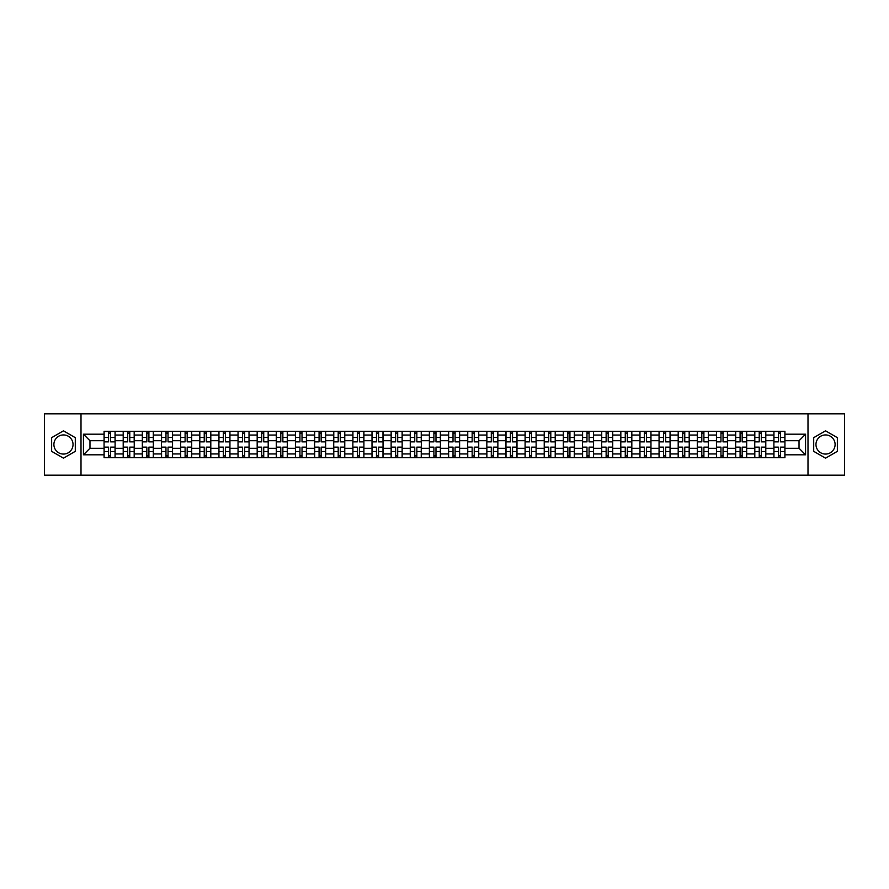 <?xml version="1.0" encoding="UTF-8"?>
<svg xmlns="http://www.w3.org/2000/svg" width="889" height="889" viewBox="0 0 889 889"><rect width="100%" height="100%" fill="white"/><g stroke="black" fill="none" stroke-linecap="round" stroke-linejoin="round"><path stroke-width="1.33" d="M63.463 454.068A9.568 9.568 0 0 1 53.896 444.5A9.568 9.568 0 0 1 63.463 434.932A9.568 9.568 0 0 1 73.031 444.5A9.568 9.568 0 0 1 63.463 454.068M825.537 454.068A9.568 9.568 0 0 1 815.969 444.5A9.568 9.568 0 0 1 825.537 434.932A9.568 9.568 0 0 1 835.104 444.5A9.568 9.568 0 0 1 825.537 454.068M807.99 475.171L844.55 475.171L844.55 413.829L44.45 413.829L44.45 475.171L807.99 475.171L807.99 413.829M123.204 457.691L123.204 435.054L115.114 435.054L115.114 457.691M115.114 435.054L115.114 431.309M123.204 435.054L123.204 431.309M134.25 431.309L134.25 457.691M142.351 457.691L142.351 431.309M153.386 431.309L153.386 457.691M161.487 457.691L161.487 431.309M172.522 431.309L172.522 457.691M180.623 457.691L180.623 431.309M191.657 431.309L191.657 457.691M199.758 457.691L199.758 431.309M210.804 431.309L210.804 457.691M218.894 457.691L218.894 431.309M229.94 431.309L229.94 457.691M238.03 457.691L238.03 431.309M249.076 431.309L249.076 457.691M257.177 457.691L257.177 431.309M268.211 431.309L268.211 457.691M276.312 457.691L276.312 431.309M287.347 431.309L287.347 457.691M295.448 457.691L295.448 431.309M306.483 431.309L306.483 457.691M314.584 457.691L314.584 431.309M325.63 431.309L325.63 457.691M333.719 457.691L333.719 431.309M344.765 431.309L344.765 457.691M352.855 457.691L352.855 431.309M363.901 431.309L363.901 457.691M372.002 457.691L372.002 431.309M383.037 431.309L383.037 457.691M391.138 457.691L391.138 431.309M402.172 431.309L402.172 457.691M410.274 457.691L410.274 431.309M421.319 431.309L421.319 457.691M429.409 457.691L429.409 431.309M440.455 431.309L440.455 457.691M448.545 457.691L448.545 431.309M459.591 431.309L459.591 457.691M467.681 457.691L467.681 431.309M478.727 431.309L478.727 457.691M486.828 457.691L486.828 431.309M497.862 431.309L497.862 457.691M505.963 457.691L505.963 431.309M516.998 431.309L516.998 457.691M525.099 457.691L525.099 431.309M536.145 431.309L536.145 457.691M544.235 457.691L544.235 431.309M555.281 431.309L555.281 457.691M563.37 457.691L563.37 431.309M574.416 431.309L574.416 457.691M582.517 457.691L582.517 431.309M593.552 431.309L593.552 457.691M601.653 457.691L601.653 431.309M612.688 431.309L612.688 457.691M620.789 457.691L620.789 431.309M631.823 431.309L631.823 457.691M639.924 457.691L639.924 431.309M650.97 431.309L650.97 457.691M659.06 457.691L659.06 431.309M670.106 431.309L670.106 457.691M678.196 457.691L678.196 431.309M689.242 431.309L689.242 457.691M697.343 457.691L697.343 431.309M708.377 431.309L708.377 457.691M716.478 457.691L716.478 431.309M727.513 431.309L727.513 457.691M735.614 457.691L735.614 431.309M746.649 431.309L746.649 457.691M754.75 457.691L754.75 431.309M765.796 431.309L765.796 457.691M773.886 457.691L773.886 431.309M773.886 448.3L765.796 448.3M754.75 448.3L746.649 448.3M735.614 448.3L727.513 448.3M716.478 448.3L708.377 448.3M697.343 448.3L689.242 448.3M678.196 448.3L670.106 448.3M659.06 448.3L650.97 448.3M639.924 448.3L631.823 448.3M620.789 448.3L612.688 448.3M601.653 448.3L593.552 448.3M582.517 448.3L574.416 448.3M563.37 448.3L555.281 448.3M544.235 448.3L536.145 448.3M525.099 448.3L516.998 448.3M505.963 448.3L497.862 448.3M486.828 448.3L478.727 448.3M467.681 448.3L459.591 448.3M448.545 448.3L440.455 448.3M429.409 448.3L421.319 448.3M410.274 448.3L402.172 448.3M391.138 448.3L383.037 448.3M372.002 448.3L363.901 448.3M352.855 448.3L344.765 448.3M333.719 448.3L325.63 448.3M314.584 448.3L306.483 448.3M295.448 448.3L287.347 448.3M276.312 448.3L268.211 448.3M257.177 448.3L249.076 448.3M238.03 448.3L229.94 448.3M218.894 448.3L210.804 448.3M199.758 448.3L191.657 448.3M180.623 448.3L172.522 448.3M161.487 448.3L153.386 448.3M142.351 448.3L134.25 448.3M123.204 448.3L115.114 448.3M773.886 440.7L765.796 440.7M754.75 440.7L746.649 440.7M735.614 440.7L727.513 440.7M716.478 440.7L708.377 440.7M697.343 440.7L689.242 440.7M678.196 440.7L670.106 440.7M659.06 440.7L650.97 440.7M639.924 440.7L631.823 440.7M620.789 440.7L612.688 440.7M601.653 440.7L593.552 440.7M582.517 440.7L574.416 440.7M563.37 440.7L555.281 440.7M544.235 440.7L536.145 440.7M525.099 440.7L516.998 440.7M505.963 440.7L497.862 440.7M486.828 440.7L478.727 440.7M467.681 440.7L459.591 440.7M448.545 440.7L440.455 440.7M429.409 440.7L421.319 440.7M410.274 440.7L402.172 440.7M391.138 440.7L383.037 440.7M372.002 440.7L363.901 440.7M352.855 440.7L344.765 440.7M333.719 440.7L325.63 440.7M314.584 440.7L306.483 440.7M295.448 440.7L287.347 440.7M276.312 440.7L268.211 440.7M257.177 440.7L249.076 440.7M238.03 440.7L229.94 440.7M218.894 440.7L210.804 440.7M199.758 440.7L191.657 440.7M180.623 440.7L172.522 440.7M161.487 440.7L153.386 440.7M142.351 440.7L134.25 440.7M123.204 440.7L115.114 440.7M89.967 448.3L104.069 448.3L104.069 440.7L89.967 440.7L89.967 448.3L83.466 454.801L83.466 434.199L104.069 434.199L104.069 440.7M784.931 440.7L784.931 448.3L799.033 448.3L799.033 440.7L784.931 440.7L784.931 431.309L104.069 431.309L104.069 434.199M784.931 434.199L805.534 434.199L805.534 454.801L784.931 454.801L784.931 448.3M104.069 448.3L104.069 457.691L784.931 457.691L784.931 454.801M104.069 454.801L83.466 454.801M81.01 475.171L81.01 413.829M75.298 437.666L63.463 430.832L51.629 437.666L51.629 451.334L63.463 458.168L75.298 451.334L75.298 437.666M837.371 437.666L825.537 430.832L813.702 437.666L813.702 451.334L825.537 458.168L837.371 451.334L837.371 437.666M110.636 455.846L108.547 455.846M108.547 433.154L110.636 433.154M129.772 455.846L127.683 455.846M127.683 433.154L129.772 433.154M148.907 455.846L146.829 455.846M146.829 433.154L148.907 433.154M168.043 455.846L165.965 455.846M165.965 433.154L168.043 433.154M187.19 455.846L185.101 455.846M185.101 433.154L187.19 433.154M206.326 455.846L204.237 455.846M204.237 433.154L206.326 433.154M225.462 455.846L223.372 455.846M223.372 433.154L225.462 433.154M244.597 455.846L242.508 455.846M242.508 433.154L244.597 433.154M263.733 455.846L261.655 455.846M261.655 433.154L263.733 433.154M282.869 455.846L280.791 455.846M280.791 433.154L282.869 433.154M302.016 455.846L299.926 455.846M299.926 433.154L302.016 433.154M321.151 455.846L319.062 455.846M319.062 433.154L321.151 433.154M340.287 455.846L338.198 455.846M338.198 433.154L340.287 433.154M359.423 455.846L357.334 455.846M357.334 433.154L359.423 433.154M378.558 455.846L376.48 455.846M376.48 433.154L378.558 433.154M397.694 455.846L395.616 455.846M395.616 433.154L397.694 433.154M416.841 455.846L414.752 455.846M414.752 433.154L416.841 433.154M435.977 455.846L433.888 455.846M433.888 433.154L435.977 433.154M455.112 455.846L453.023 455.846M453.023 433.154L455.112 433.154M474.248 455.846L472.159 455.846M472.159 433.154L474.248 433.154M493.384 455.846L491.306 455.846M491.306 433.154L493.384 433.154M512.52 455.846L510.442 455.846M510.442 433.154L512.52 433.154M531.666 455.846L529.577 455.846M529.577 433.154L531.666 433.154M550.802 455.846L548.713 455.846M548.713 433.154L550.802 433.154M569.938 455.846L567.849 455.846M567.849 433.154L569.938 433.154M589.074 455.846L586.984 455.846M586.984 433.154L589.074 433.154M608.209 455.846L606.131 455.846M606.131 433.154L608.209 433.154M627.345 455.846L625.267 455.846M625.267 433.154L627.345 433.154M646.492 455.846L644.403 455.846M644.403 433.154L646.492 433.154M665.628 455.846L663.538 455.846M663.538 433.154L665.628 433.154M684.763 455.846L682.674 455.846M682.674 433.154L684.763 433.154M703.899 455.846L701.81 455.846M701.81 433.154L703.899 433.154M723.035 455.846L720.957 455.846M720.957 433.154L723.035 433.154M742.171 455.846L740.093 455.846M740.093 433.154L742.171 433.154M761.317 455.846L759.228 455.846M759.228 433.154L761.317 433.154M780.453 455.846L778.364 455.846M778.364 433.154L780.453 433.154M83.466 434.199L89.967 440.7M799.033 448.3L805.534 454.801M799.033 440.7L805.534 434.199M110.636 441.866L110.636 431.432L115.048 431.432L115.048 441.866L110.636 441.866M108.547 433.032L110.636 433.032M108.547 431.432L104.135 431.432L104.135 441.866L108.547 441.866L108.547 431.432L110.636 431.432M108.547 447.134L108.547 457.568L104.135 457.568L104.135 447.134L108.547 447.134M110.636 455.968L108.547 455.968M110.636 457.568L115.048 457.568L115.048 447.134L110.636 447.134L110.636 457.568L108.547 457.568M129.772 441.866L129.772 431.432L134.183 431.432L134.183 441.866L129.772 441.866M127.683 433.032L129.772 433.032M127.683 431.432L123.271 431.432L123.271 441.866L127.683 441.866L127.683 431.432L129.772 431.432M148.907 441.866L148.907 431.432L153.33 431.432L153.33 441.866L148.907 441.866M146.829 433.032L148.907 433.032M146.829 431.432L142.407 431.432L142.407 441.866L146.829 441.866L146.829 431.432L148.907 431.432M127.683 447.134L127.683 457.568L123.271 457.568L123.271 447.134L127.683 447.134M129.772 455.968L127.683 455.968M129.772 457.568L134.183 457.568L134.183 447.134L129.772 447.134L129.772 457.568L127.683 457.568M146.829 447.134L146.829 457.568L142.407 457.568L142.407 447.134L146.829 447.134M148.907 455.968L146.829 455.968M148.907 457.568L153.33 457.568L153.33 447.134L148.907 447.134L148.907 457.568L146.829 457.568M168.043 441.866L168.043 431.432L172.466 431.432L172.466 441.866L168.043 441.866M165.965 433.032L168.043 433.032M165.965 431.432L161.542 431.432L161.542 441.866L165.965 441.866L165.965 431.432L168.043 431.432M187.19 441.866L187.19 431.432L191.602 431.432L191.602 441.866L187.19 441.866M185.101 433.032L187.19 433.032M185.101 431.432L180.678 431.432L180.678 441.866L185.101 441.866L185.101 431.432L187.19 431.432M206.326 441.866L206.326 431.432L210.737 431.432L210.737 441.866L206.326 441.866M204.237 433.032L206.326 433.032M204.237 431.432L199.825 431.432L199.825 441.866L204.237 441.866L204.237 431.432L206.326 431.432M165.965 447.134L165.965 457.568L161.542 457.568L161.542 447.134L165.965 447.134M168.043 455.968L165.965 455.968M168.043 457.568L172.466 457.568L172.466 447.134L168.043 447.134L168.043 457.568L165.965 457.568M185.101 447.134L185.101 457.568L180.678 457.568L180.678 447.134L185.101 447.134M187.19 455.968L185.101 455.968M187.19 457.568L191.602 457.568L191.602 447.134L187.19 447.134L187.19 457.568L185.101 457.568M204.237 447.134L204.237 457.568L199.825 457.568L199.825 447.134L204.237 447.134M206.326 455.968L204.237 455.968M206.326 457.568L210.737 457.568L210.737 447.134L206.326 447.134L206.326 457.568L204.237 457.568M225.462 441.866L225.462 431.432L229.873 431.432L229.873 441.866L225.462 441.866M223.372 433.032L225.462 433.032M223.372 431.432L218.961 431.432L218.961 441.866L223.372 441.866L223.372 431.432L225.462 431.432M223.372 447.134L223.372 457.568L218.961 457.568L218.961 447.134L223.372 447.134M225.462 455.968L223.372 455.968M225.462 457.568L229.873 457.568L229.873 447.134L225.462 447.134L225.462 457.568L223.372 457.568M244.597 441.866L244.597 431.432L249.009 431.432L249.009 441.866L244.597 441.866M242.508 433.032L244.597 433.032M242.508 431.432L238.096 431.432L238.096 441.866L242.508 441.866L242.508 431.432L244.597 431.432M242.508 447.134L242.508 457.568L238.096 457.568L238.096 447.134L242.508 447.134M244.597 455.968L242.508 455.968M244.597 457.568L249.009 457.568L249.009 447.134L244.597 447.134L244.597 457.568L242.508 457.568M263.733 441.866L263.733 431.432L268.156 431.432L268.156 441.866L263.733 441.866M261.655 433.032L263.733 433.032M261.655 431.432L257.232 431.432L257.232 441.866L261.655 441.866L261.655 431.432L263.733 431.432M261.655 447.134L261.655 457.568L257.232 457.568L257.232 447.134L261.655 447.134M263.733 455.968L261.655 455.968M263.733 457.568L268.156 457.568L268.156 447.134L263.733 447.134L263.733 457.568L261.655 457.568M282.869 441.866L282.869 431.432L287.291 431.432L287.291 441.866L282.869 441.866M280.791 433.032L282.869 433.032M280.791 431.432L276.368 431.432L276.368 441.866L280.791 441.866L280.791 431.432L282.869 431.432M280.791 447.134L280.791 457.568L276.368 457.568L276.368 447.134L280.791 447.134M282.869 455.968L280.791 455.968M282.869 457.568L287.291 457.568L287.291 447.134L282.869 447.134L282.869 457.568L280.791 457.568M302.016 441.866L302.016 431.432L306.427 431.432L306.427 441.866L302.016 441.866M299.926 433.032L302.016 433.032M299.926 431.432L295.504 431.432L295.504 441.866L299.926 441.866L299.926 431.432L302.016 431.432M321.151 441.866L321.151 431.432L325.563 431.432L325.563 441.866L321.151 441.866M319.062 433.032L321.151 433.032M319.062 431.432L314.65 431.432L314.65 441.866L319.062 441.866L319.062 431.432L321.151 431.432M340.287 441.866L340.287 431.432L344.699 431.432L344.699 441.866L340.287 441.866M338.198 433.032L340.287 433.032M338.198 431.432L333.786 431.432L333.786 441.866L338.198 441.866L338.198 431.432L340.287 431.432M359.423 441.866L359.423 431.432L363.834 431.432L363.834 441.866L359.423 441.866M357.334 433.032L359.423 433.032M357.334 431.432L352.922 431.432L352.922 441.866L357.334 441.866L357.334 431.432L359.423 431.432M378.558 441.866L378.558 431.432L382.981 431.432L382.981 441.866L378.558 441.866M376.48 433.032L378.558 433.032M376.48 431.432L372.058 431.432L372.058 441.866L376.48 441.866L376.48 431.432L378.558 431.432M397.694 441.866L397.694 431.432L402.117 431.432L402.117 441.866L397.694 441.866M395.616 433.032L397.694 433.032M395.616 431.432L391.193 431.432L391.193 441.866L395.616 441.866L395.616 431.432L397.694 431.432M299.926 447.134L299.926 457.568L295.504 457.568L295.504 447.134L299.926 447.134M302.016 455.968L299.926 455.968M302.016 457.568L306.427 457.568L306.427 447.134L302.016 447.134L302.016 457.568L299.926 457.568M319.062 447.134L319.062 457.568L314.65 457.568L314.65 447.134L319.062 447.134M321.151 455.968L319.062 455.968M321.151 457.568L325.563 457.568L325.563 447.134L321.151 447.134L321.151 457.568L319.062 457.568M338.198 447.134L338.198 457.568L333.786 457.568L333.786 447.134L338.198 447.134M340.287 455.968L338.198 455.968M340.287 457.568L344.699 457.568L344.699 447.134L340.287 447.134L340.287 457.568L338.198 457.568M357.334 447.134L357.334 457.568L352.922 457.568L352.922 447.134L357.334 447.134M359.423 455.968L357.334 455.968M359.423 457.568L363.834 457.568L363.834 447.134L359.423 447.134L359.423 457.568L357.334 457.568M376.48 447.134L376.48 457.568L372.058 457.568L372.058 447.134L376.48 447.134M378.558 455.968L376.48 455.968M378.558 457.568L382.981 457.568L382.981 447.134L378.558 447.134L378.558 457.568L376.48 457.568M395.616 447.134L395.616 457.568L391.193 457.568L391.193 447.134L395.616 447.134M397.694 455.968L395.616 455.968M397.694 457.568L402.117 457.568L402.117 447.134L397.694 447.134L397.694 457.568L395.616 457.568M416.841 441.866L416.841 431.432L421.253 431.432L421.253 441.866L416.841 441.866M414.752 433.032L416.841 433.032M414.752 431.432L410.329 431.432L410.329 441.866L414.752 441.866L414.752 431.432L416.841 431.432M414.752 447.134L414.752 457.568L410.329 457.568L410.329 447.134L414.752 447.134M416.841 455.968L414.752 455.968M416.841 457.568L421.253 457.568L421.253 447.134L416.841 447.134L416.841 457.568L414.752 457.568M435.977 441.866L435.977 431.432L440.388 431.432L440.388 441.866L435.977 441.866M433.888 433.032L435.977 433.032M433.888 431.432L429.476 431.432L429.476 441.866L433.888 441.866L433.888 431.432L435.977 431.432M433.888 447.134L433.888 457.568L429.476 457.568L429.476 447.134L433.888 447.134M435.977 455.968L433.888 455.968M435.977 457.568L440.388 457.568L440.388 447.134L435.977 447.134L435.977 457.568L433.888 457.568M455.112 441.866L455.112 431.432L459.524 431.432L459.524 441.866L455.112 441.866M453.023 433.032L455.112 433.032M453.023 431.432L448.612 431.432L448.612 441.866L453.023 441.866L453.023 431.432L455.112 431.432M453.023 447.134L453.023 457.568L448.612 457.568L448.612 447.134L453.023 447.134M455.112 455.968L453.023 455.968M455.112 457.568L459.524 457.568L459.524 447.134L455.112 447.134L455.112 457.568L453.023 457.568M474.248 441.866L474.248 431.432L478.671 431.432L478.671 441.866L474.248 441.866M472.159 433.032L474.248 433.032M472.159 431.432L467.747 431.432L467.747 441.866L472.159 441.866L472.159 431.432L474.248 431.432M472.159 447.134L472.159 457.568L467.747 457.568L467.747 447.134L472.159 447.134M474.248 455.968L472.159 455.968M474.248 457.568L478.671 457.568L478.671 447.134L474.248 447.134L474.248 457.568L472.159 457.568M493.384 441.866L493.384 431.432L497.807 431.432L497.807 441.866L493.384 441.866M491.306 433.032L493.384 433.032M491.306 431.432L486.883 431.432L486.883 441.866L491.306 441.866L491.306 431.432L493.384 431.432M491.306 447.134L491.306 457.568L486.883 457.568L486.883 447.134L491.306 447.134M493.384 455.968L491.306 455.968M493.384 457.568L497.807 457.568L497.807 447.134L493.384 447.134L493.384 457.568L491.306 457.568M512.52 441.866L512.52 431.432L516.942 431.432L516.942 441.866L512.52 441.866M510.442 433.032L512.52 433.032M510.442 431.432L506.019 431.432L506.019 441.866L510.442 441.866L510.442 431.432L512.52 431.432M510.442 447.134L510.442 457.568L506.019 457.568L506.019 447.134L510.442 447.134M512.52 455.968L510.442 455.968M512.52 457.568L516.942 457.568L516.942 447.134L512.52 447.134L512.52 457.568L510.442 457.568M531.666 441.866L531.666 431.432L536.078 431.432L536.078 441.866L531.666 441.866M529.577 433.032L531.666 433.032M529.577 431.432L525.166 431.432L525.166 441.866L529.577 441.866L529.577 431.432L531.666 431.432M529.577 447.134L529.577 457.568L525.166 457.568L525.166 447.134L529.577 447.134M531.666 455.968L529.577 455.968M531.666 457.568L536.078 457.568L536.078 447.134L531.666 447.134L531.666 457.568L529.577 457.568M550.802 441.866L550.802 431.432L555.214 431.432L555.214 441.866L550.802 441.866M548.713 433.032L550.802 433.032M548.713 431.432L544.301 431.432L544.301 441.866L548.713 441.866L548.713 431.432L550.802 431.432M548.713 447.134L548.713 457.568L544.301 457.568L544.301 447.134L548.713 447.134M550.802 455.968L548.713 455.968M550.802 457.568L555.214 457.568L555.214 447.134L550.802 447.134L550.802 457.568L548.713 457.568M569.938 441.866L569.938 431.432L574.35 431.432L574.35 441.866L569.938 441.866M567.849 433.032L569.938 433.032M567.849 431.432L563.437 431.432L563.437 441.866L567.849 441.866L567.849 431.432L569.938 431.432M567.849 447.134L567.849 457.568L563.437 457.568L563.437 447.134L567.849 447.134M569.938 455.968L567.849 455.968M569.938 457.568L574.35 457.568L574.35 447.134L569.938 447.134L569.938 457.568L567.849 457.568M589.074 441.866L589.074 431.432L593.496 431.432L593.496 441.866L589.074 441.866M586.984 433.032L589.074 433.032M586.984 431.432L582.573 431.432L582.573 441.866L586.984 441.866L586.984 431.432L589.074 431.432M586.984 447.134L586.984 457.568L582.573 457.568L582.573 447.134L586.984 447.134M589.074 455.968L586.984 455.968M589.074 457.568L593.496 457.568L593.496 447.134L589.074 447.134L589.074 457.568L586.984 457.568M608.209 441.866L608.209 431.432L612.632 431.432L612.632 441.866L608.209 441.866M606.131 433.032L608.209 433.032M606.131 431.432L601.709 431.432L601.709 441.866L606.131 441.866L606.131 431.432L608.209 431.432M606.131 447.134L606.131 457.568L601.709 457.568L601.709 447.134L606.131 447.134M608.209 455.968L606.131 455.968M608.209 457.568L612.632 457.568L612.632 447.134L608.209 447.134L608.209 457.568L606.131 457.568M627.345 441.866L627.345 431.432L631.768 431.432L631.768 441.866L627.345 441.866M625.267 433.032L627.345 433.032M625.267 431.432L620.844 431.432L620.844 441.866L625.267 441.866L625.267 431.432L627.345 431.432M625.267 447.134L625.267 457.568L620.844 457.568L620.844 447.134L625.267 447.134M627.345 455.968L625.267 455.968M627.345 457.568L631.768 457.568L631.768 447.134L627.345 447.134L627.345 457.568L625.267 457.568M646.492 441.866L646.492 431.432L650.904 431.432L650.904 441.866L646.492 441.866M644.403 433.032L646.492 433.032M644.403 431.432L639.991 431.432L639.991 441.866L644.403 441.866L644.403 431.432L646.492 431.432M644.403 447.134L644.403 457.568L639.991 457.568L639.991 447.134L644.403 447.134M646.492 455.968L644.403 455.968M646.492 457.568L650.904 457.568L650.904 447.134L646.492 447.134L646.492 457.568L644.403 457.568M665.628 441.866L665.628 431.432L670.039 431.432L670.039 441.866L665.628 441.866M663.538 433.032L665.628 433.032M663.538 431.432L659.127 431.432L659.127 441.866L663.538 441.866L663.538 431.432L665.628 431.432M663.538 447.134L663.538 457.568L659.127 457.568L659.127 447.134L663.538 447.134M665.628 455.968L663.538 455.968M665.628 457.568L670.039 457.568L670.039 447.134L665.628 447.134L665.628 457.568L663.538 457.568M684.763 441.866L684.763 431.432L689.175 431.432L689.175 441.866L684.763 441.866M682.674 433.032L684.763 433.032M682.674 431.432L678.263 431.432L678.263 441.866L682.674 441.866L682.674 431.432L684.763 431.432M682.674 447.134L682.674 457.568L678.263 457.568L678.263 447.134L682.674 447.134M684.763 455.968L682.674 455.968M684.763 457.568L689.175 457.568L689.175 447.134L684.763 447.134L684.763 457.568L682.674 457.568M703.899 441.866L703.899 431.432L708.322 431.432L708.322 441.866L703.899 441.866M701.81 433.032L703.899 433.032M701.81 431.432L697.398 431.432L697.398 441.866L701.81 441.866L701.81 431.432L703.899 431.432M701.81 447.134L701.81 457.568L697.398 457.568L697.398 447.134L701.81 447.134M703.899 455.968L701.81 455.968M703.899 457.568L708.322 457.568L708.322 447.134L703.899 447.134L703.899 457.568L701.81 457.568M723.035 441.866L723.035 431.432L727.458 431.432L727.458 441.866L723.035 441.866M720.957 433.032L723.035 433.032M720.957 431.432L716.534 431.432L716.534 441.866L720.957 441.866L720.957 431.432L723.035 431.432M720.957 447.134L720.957 457.568L716.534 457.568L716.534 447.134L720.957 447.134M723.035 455.968L720.957 455.968M723.035 457.568L727.458 457.568L727.458 447.134L723.035 447.134L723.035 457.568L720.957 457.568M742.171 441.866L742.171 431.432L746.593 431.432L746.593 441.866L742.171 441.866M740.093 433.032L742.171 433.032M740.093 431.432L735.67 431.432L735.67 441.866L740.093 441.866L740.093 431.432L742.171 431.432M740.093 447.134L740.093 457.568L735.67 457.568L735.67 447.134L740.093 447.134M742.171 455.968L740.093 455.968M742.171 457.568L746.593 457.568L746.593 447.134L742.171 447.134L742.171 457.568L740.093 457.568M761.317 441.866L761.317 431.432L765.729 431.432L765.729 441.866L761.317 441.866M759.228 433.032L761.317 433.032M759.228 431.432L754.817 431.432L754.817 441.866L759.228 441.866L759.228 431.432L761.317 431.432M759.228 447.134L759.228 457.568L754.817 457.568L754.817 447.134L759.228 447.134M761.317 455.968L759.228 455.968M761.317 457.568L765.729 457.568L765.729 447.134L761.317 447.134L761.317 457.568L759.228 457.568M780.453 441.866L780.453 431.432L784.865 431.432L784.865 441.866L780.453 441.866M778.364 433.032L780.453 433.032M778.364 431.432L773.952 431.432L773.952 441.866L778.364 441.866L778.364 431.432L780.453 431.432M778.364 447.134L778.364 457.568L773.952 457.568L773.952 447.134L778.364 447.134M780.453 455.968L778.364 455.968M780.453 457.568L784.865 457.568L784.865 447.134L780.453 447.134L780.453 457.568L778.364 457.568M754.75 435.054L746.649 435.054M735.614 435.054L727.513 435.054M716.478 435.054L708.377 435.054M697.343 435.054L689.242 435.054M678.196 435.054L670.106 435.054M659.06 435.054L650.97 435.054M639.924 435.054L631.823 435.054M620.789 435.054L612.688 435.054M601.653 435.054L593.552 435.054M582.517 435.054L574.416 435.054M563.37 435.054L555.281 435.054M544.235 435.054L536.145 435.054M525.099 435.054L516.998 435.054M505.963 435.054L497.862 435.054M486.828 435.054L478.727 435.054M467.681 435.054L459.591 435.054M448.545 435.054L440.455 435.054M429.409 435.054L421.319 435.054M410.274 435.054L402.172 435.054M391.138 435.054L383.037 435.054M372.002 435.054L363.901 435.054M352.855 435.054L344.765 435.054M333.719 435.054L325.63 435.054M314.584 435.054L306.483 435.054M295.448 435.054L287.347 435.054M276.312 435.054L268.211 435.054M257.177 435.054L249.076 435.054M238.03 435.054L229.94 435.054M218.894 435.054L210.804 435.054M199.758 435.054L191.657 435.054M180.623 435.054L172.522 435.054M161.487 435.054L153.386 435.054M142.351 435.054L134.25 435.054M773.886 435.054L765.796 435.054M754.75 453.946L746.649 453.946M735.614 453.946L727.513 453.946M716.478 453.946L708.377 453.946M697.343 453.946L689.242 453.946M678.196 453.946L670.106 453.946M659.06 453.946L650.97 453.946M639.924 453.946L631.823 453.946M620.789 453.946L612.688 453.946M601.653 453.946L593.552 453.946M582.517 453.946L574.416 453.946M563.37 453.946L555.281 453.946M544.235 453.946L536.145 453.946M525.099 453.946L516.998 453.946M505.963 453.946L497.862 453.946M486.828 453.946L478.727 453.946M467.681 453.946L459.591 453.946M448.545 453.946L440.455 453.946M429.409 453.946L421.319 453.946M410.274 453.946L402.172 453.946M391.138 453.946L383.037 453.946M372.002 453.946L363.901 453.946M352.855 453.946L344.765 453.946M333.719 453.946L325.63 453.946M314.584 453.946L306.483 453.946M295.448 453.946L287.347 453.946M276.312 453.946L268.211 453.946M257.177 453.946L249.076 453.946M238.03 453.946L229.94 453.946M218.894 453.946L210.804 453.946M199.758 453.946L191.657 453.946M180.623 453.946L172.522 453.946M161.487 453.946L153.386 453.946M142.351 453.946L134.25 453.946M123.204 453.946L115.114 453.946M773.886 453.946L765.796 453.946M110.636 441.6L115.048 441.6M110.636 437.466L115.048 437.466M104.135 441.6L108.547 441.6M104.135 437.466L108.547 437.466M108.547 447.4L104.135 447.4M108.547 451.534L104.135 451.534M115.048 447.4L110.636 447.4M115.048 451.534L110.636 451.534M129.772 441.6L134.183 441.6M129.772 437.466L134.183 437.466M123.271 441.6L127.683 441.6M123.271 437.466L127.683 437.466M148.907 441.6L153.33 441.6M148.907 437.466L153.33 437.466M142.407 441.6L146.829 441.6M142.407 437.466L146.829 437.466M127.683 447.4L123.271 447.4M127.683 451.534L123.271 451.534M134.183 447.4L129.772 447.4M134.183 451.534L129.772 451.534M146.829 447.4L142.407 447.4M146.829 451.534L142.407 451.534M153.33 447.4L148.907 447.4M153.33 451.534L148.907 451.534M168.043 441.6L172.466 441.6M168.043 437.466L172.466 437.466M161.542 441.6L165.965 441.6M161.542 437.466L165.965 437.466M187.19 441.6L191.602 441.6M187.19 437.466L191.602 437.466M180.678 441.6L185.101 441.6M180.678 437.466L185.101 437.466M206.326 441.6L210.737 441.6M206.326 437.466L210.737 437.466M199.825 441.6L204.237 441.6M199.825 437.466L204.237 437.466M165.965 447.4L161.542 447.4M165.965 451.534L161.542 451.534M172.466 447.4L168.043 447.4M172.466 451.534L168.043 451.534M185.101 447.4L180.678 447.4M185.101 451.534L180.678 451.534M191.602 447.4L187.19 447.4M191.602 451.534L187.19 451.534M204.237 447.4L199.825 447.4M204.237 451.534L199.825 451.534M210.737 447.4L206.326 447.4M210.737 451.534L206.326 451.534M225.462 441.6L229.873 441.6M225.462 437.466L229.873 437.466M218.961 441.6L223.372 441.6M218.961 437.466L223.372 437.466M223.372 447.4L218.961 447.4M223.372 451.534L218.961 451.534M229.873 447.4L225.462 447.4M229.873 451.534L225.462 451.534M244.597 441.6L249.009 441.6M244.597 437.466L249.009 437.466M238.096 441.6L242.508 441.6M238.096 437.466L242.508 437.466M242.508 447.4L238.096 447.4M242.508 451.534L238.096 451.534M249.009 447.4L244.597 447.4M249.009 451.534L244.597 451.534M263.733 441.6L268.156 441.6M263.733 437.466L268.156 437.466M257.232 441.6L261.655 441.6M257.232 437.466L261.655 437.466M261.655 447.4L257.232 447.4M261.655 451.534L257.232 451.534M268.156 447.4L263.733 447.4M268.156 451.534L263.733 451.534M282.869 441.6L287.291 441.6M282.869 437.466L287.291 437.466M276.368 441.6L280.791 441.6M276.368 437.466L280.791 437.466M280.791 447.4L276.368 447.4M280.791 451.534L276.368 451.534M287.291 447.4L282.869 447.4M287.291 451.534L282.869 451.534M302.016 441.6L306.427 441.6M302.016 437.466L306.427 437.466M295.504 441.6L299.926 441.6M295.504 437.466L299.926 437.466M321.151 441.6L325.563 441.6M321.151 437.466L325.563 437.466M314.65 441.6L319.062 441.6M314.65 437.466L319.062 437.466M340.287 441.6L344.699 441.6M340.287 437.466L344.699 437.466M333.786 441.6L338.198 441.6M333.786 437.466L338.198 437.466M359.423 441.6L363.834 441.6M359.423 437.466L363.834 437.466M352.922 441.6L357.334 441.6M352.922 437.466L357.334 437.466M378.558 441.6L382.981 441.6M378.558 437.466L382.981 437.466M372.058 441.6L376.48 441.6M372.058 437.466L376.48 437.466M397.694 441.6L402.117 441.6M397.694 437.466L402.117 437.466M391.193 441.6L395.616 441.6M391.193 437.466L395.616 437.466M299.926 447.4L295.504 447.4M299.926 451.534L295.504 451.534M306.427 447.4L302.016 447.4M306.427 451.534L302.016 451.534M319.062 447.4L314.65 447.4M319.062 451.534L314.65 451.534M325.563 447.4L321.151 447.4M325.563 451.534L321.151 451.534M338.198 447.4L333.786 447.4M338.198 451.534L333.786 451.534M344.699 447.4L340.287 447.4M344.699 451.534L340.287 451.534M357.334 447.4L352.922 447.4M357.334 451.534L352.922 451.534M363.834 447.4L359.423 447.4M363.834 451.534L359.423 451.534M376.48 447.4L372.058 447.4M376.48 451.534L372.058 451.534M382.981 447.4L378.558 447.4M382.981 451.534L378.558 451.534M395.616 447.4L391.193 447.4M395.616 451.534L391.193 451.534M402.117 447.4L397.694 447.4M402.117 451.534L397.694 451.534M416.841 441.6L421.253 441.6M416.841 437.466L421.253 437.466M410.329 441.6L414.752 441.6M410.329 437.466L414.752 437.466M414.752 447.4L410.329 447.4M414.752 451.534L410.329 451.534M421.253 447.4L416.841 447.4M421.253 451.534L416.841 451.534M435.977 441.6L440.388 441.6M435.977 437.466L440.388 437.466M429.476 441.6L433.888 441.6M429.476 437.466L433.888 437.466M433.888 447.4L429.476 447.4M433.888 451.534L429.476 451.534M440.388 447.4L435.977 447.4M440.388 451.534L435.977 451.534M455.112 441.6L459.524 441.6M455.112 437.466L459.524 437.466M448.612 441.6L453.023 441.6M448.612 437.466L453.023 437.466M453.023 447.4L448.612 447.4M453.023 451.534L448.612 451.534M459.524 447.4L455.112 447.4M459.524 451.534L455.112 451.534M474.248 441.6L478.671 441.6M474.248 437.466L478.671 437.466M467.747 441.6L472.159 441.6M467.747 437.466L472.159 437.466M472.159 447.4L467.747 447.4M472.159 451.534L467.747 451.534M478.671 447.4L474.248 447.4M478.671 451.534L474.248 451.534M493.384 441.6L497.807 441.6M493.384 437.466L497.807 437.466M486.883 441.6L491.306 441.6M486.883 437.466L491.306 437.466M491.306 447.4L486.883 447.4M491.306 451.534L486.883 451.534M497.807 447.4L493.384 447.4M497.807 451.534L493.384 451.534M512.52 441.6L516.942 441.6M512.52 437.466L516.942 437.466M506.019 441.6L510.442 441.6M506.019 437.466L510.442 437.466M510.442 447.4L506.019 447.4M510.442 451.534L506.019 451.534M516.942 447.4L512.52 447.4M516.942 451.534L512.52 451.534M531.666 441.6L536.078 441.6M531.666 437.466L536.078 437.466M525.166 441.6L529.577 441.6M525.166 437.466L529.577 437.466M529.577 447.4L525.166 447.4M529.577 451.534L525.166 451.534M536.078 447.4L531.666 447.4M536.078 451.534L531.666 451.534M550.802 441.6L555.214 441.6M550.802 437.466L555.214 437.466M544.301 441.6L548.713 441.6M544.301 437.466L548.713 437.466M548.713 447.4L544.301 447.4M548.713 451.534L544.301 451.534M555.214 447.4L550.802 447.4M555.214 451.534L550.802 451.534M569.938 441.6L574.35 441.6M569.938 437.466L574.35 437.466M563.437 441.6L567.849 441.6M563.437 437.466L567.849 437.466M567.849 447.4L563.437 447.4M567.849 451.534L563.437 451.534M574.35 447.4L569.938 447.4M574.35 451.534L569.938 451.534M589.074 441.6L593.496 441.6M589.074 437.466L593.496 437.466M582.573 441.6L586.984 441.6M582.573 437.466L586.984 437.466M586.984 447.4L582.573 447.4M586.984 451.534L582.573 451.534M593.496 447.4L589.074 447.4M593.496 451.534L589.074 451.534M608.209 441.6L612.632 441.6M608.209 437.466L612.632 437.466M601.709 441.6L606.131 441.6M601.709 437.466L606.131 437.466M606.131 447.4L601.709 447.4M606.131 451.534L601.709 451.534M612.632 447.4L608.209 447.4M612.632 451.534L608.209 451.534M627.345 441.6L631.768 441.6M627.345 437.466L631.768 437.466M620.844 441.6L625.267 441.6M620.844 437.466L625.267 437.466M625.267 447.4L620.844 447.4M625.267 451.534L620.844 451.534M631.768 447.4L627.345 447.4M631.768 451.534L627.345 451.534M646.492 441.6L650.904 441.6M646.492 437.466L650.904 437.466M639.991 441.6L644.403 441.6M639.991 437.466L644.403 437.466M644.403 447.4L639.991 447.4M644.403 451.534L639.991 451.534M650.904 447.4L646.492 447.4M650.904 451.534L646.492 451.534M665.628 441.6L670.039 441.6M665.628 437.466L670.039 437.466M659.127 441.6L663.538 441.6M659.127 437.466L663.538 437.466M663.538 447.4L659.127 447.4M663.538 451.534L659.127 451.534M670.039 447.4L665.628 447.4M670.039 451.534L665.628 451.534M684.763 441.6L689.175 441.6M684.763 437.466L689.175 437.466M678.263 441.6L682.674 441.6M678.263 437.466L682.674 437.466M682.674 447.4L678.263 447.4M682.674 451.534L678.263 451.534M689.175 447.4L684.763 447.4M689.175 451.534L684.763 451.534M703.899 441.6L708.322 441.6M703.899 437.466L708.322 437.466M697.398 441.6L701.81 441.6M697.398 437.466L701.81 437.466M701.81 447.4L697.398 447.4M701.81 451.534L697.398 451.534M708.322 447.4L703.899 447.4M708.322 451.534L703.899 451.534M723.035 441.6L727.458 441.6M723.035 437.466L727.458 437.466M716.534 441.6L720.957 441.6M716.534 437.466L720.957 437.466M720.957 447.4L716.534 447.4M720.957 451.534L716.534 451.534M727.458 447.4L723.035 447.4M727.458 451.534L723.035 451.534M742.171 441.6L746.593 441.6M742.171 437.466L746.593 437.466M735.67 441.6L740.093 441.6M735.67 437.466L740.093 437.466M740.093 447.4L735.67 447.4M740.093 451.534L735.67 451.534M746.593 447.4L742.171 447.4M746.593 451.534L742.171 451.534M761.317 441.6L765.729 441.6M761.317 437.466L765.729 437.466M754.817 441.6L759.228 441.6M754.817 437.466L759.228 437.466M759.228 447.4L754.817 447.4M759.228 451.534L754.817 451.534M765.729 447.4L761.317 447.4M765.729 451.534L761.317 451.534M780.453 441.6L784.865 441.6M780.453 437.466L784.865 437.466M773.952 441.6L778.364 441.6M773.952 437.466L778.364 437.466M778.364 447.4L773.952 447.4M778.364 451.534L773.952 451.534M784.865 447.4L780.453 447.4M784.865 451.534L780.453 451.534"/></g></svg>
